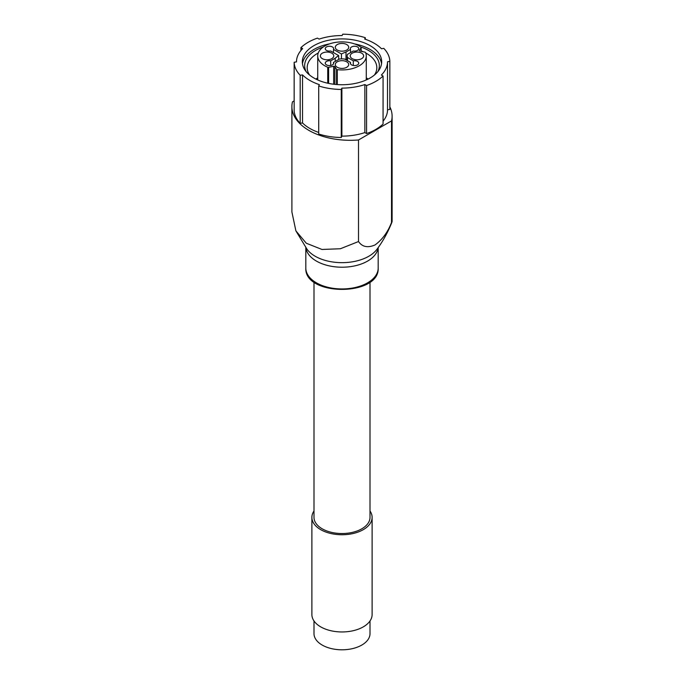 <?xml version="1.0" encoding="UTF-8"?>
<svg xmlns="http://www.w3.org/2000/svg" width="684" height="684" viewBox="0 0 684 684"><rect width="100%" height="100%" fill="white"/><g stroke="black" fill="none" stroke-linecap="round" stroke-linejoin="round"><path stroke-width="1.03" d="M361.674 53.181A6.703 3.865 180 0 1 363.64 55.917A6.703 3.865 180 0 1 356.937 59.782A6.703 3.865 180 0 1 350.242 55.917A6.703 3.865 180 0 1 354.372 52.343A6.703 3.865 180 0 1 361.674 53.181M346.737 44.554A6.703 3.865 180 0 1 348.703 47.29A6.703 3.865 180 0 1 342 51.163A6.703 3.865 180 0 1 335.297 47.29A6.703 3.865 180 0 1 339.435 43.716A6.703 3.865 180 0 1 346.737 44.554M331.8 53.181A6.703 3.865 180 0 1 333.758 55.917A6.703 3.865 180 0 1 327.063 59.782A6.703 3.865 180 0 1 320.36 55.917A6.703 3.865 180 0 1 324.498 52.343A6.703 3.865 180 0 1 331.8 53.181M346.737 61.808A6.703 3.865 180 0 1 348.703 64.544A6.703 3.865 180 0 1 342 68.409A6.703 3.865 180 0 1 335.297 64.544A6.703 3.865 180 0 1 339.435 60.97A6.703 3.865 180 0 1 346.737 61.808M333.655 66.28A0.932 0.539 0 0 1 334.852 66.596L336.562 69.315A0.932 0.539 0 0 0 337.263 69.665A24.273 14.013 0 0 0 366.273 55.917A24.273 14.013 0 0 0 365.547 52.514A0.932 0.539 0 0 0 364.965 52.138L359.929 51.078A0.932 0.539 0 0 1 359.374 50.385L361.084 47.666A0.932 0.539 0 0 0 360.938 47.145A24.273 14.013 0 0 0 333.946 42.69A24.273 14.013 0 0 0 317.727 55.917A24.273 14.013 0 0 0 327.747 67.263A0.932 0.539 0 0 0 328.619 67.331L333.655 66.28L333.655 84.226M347.139 60.483L347.139 55.917A9.807 5.66 0 0 1 347.532 54.327L353.303 50.992A4.198 2.428 180 0 0 358.749 48.675A4.198 2.428 180 0 0 357.518 46.957A4.198 2.428 180 0 0 352.935 46.435A4.198 2.428 180 0 0 350.345 48.675A4.198 2.428 180 0 0 350.533 49.393L346.001 52.001A35.012 20.212 0 0 0 341.444 53.993L333.467 49.393L333.467 52.591M347.139 55.917A9.807 5.66 0 0 0 347.532 57.507L353.303 60.842A4.198 2.428 180 0 1 357.518 61.44A4.198 2.428 180 0 1 358.749 63.159A4.198 2.428 180 0 1 354.543 65.587A4.198 2.428 180 0 1 350.345 63.159A4.198 2.428 180 0 1 350.533 62.441L350.533 63.877M333.467 49.393A4.198 2.428 180 0 0 333.655 48.675A4.198 2.428 180 0 0 332.424 46.957A4.198 2.428 180 0 0 327.85 46.435A4.198 2.428 180 0 0 325.251 48.675A4.198 2.428 180 0 0 330.697 50.992L338.674 55.592A35.012 20.212 0 0 0 335.22 58.225L330.697 60.842A4.198 2.428 180 0 0 325.251 63.159A4.198 2.428 180 0 0 329.457 65.587A4.198 2.428 180 0 0 333.655 63.159A4.198 2.428 180 0 0 333.467 62.441L339.238 59.106A9.807 5.66 0 0 1 344.762 59.106L350.533 62.441M333.467 62.441L333.467 63.877M347.532 60.714L347.532 57.507M353.303 60.842L353.303 65.476M347.139 59.354L346.164 59.918M347.139 59.611A35.012 20.212 0 0 0 346.198 59.935M366.273 77.908A34.824 20.101 180 0 1 366.624 78.104A34.824 20.101 180 0 1 368.163 79.053M315.837 79.053A34.824 20.101 180 0 1 317.727 77.908M358.51 139.972A58.362 33.696 180 0 1 291.897 106.618L291.897 211.963L295.89 230.876L306.295 243.23L321.976 249.463L340.375 248.754L358.51 241.546L358.51 139.972L391.522 120.914A58.362 33.696 180 0 0 392.103 116.143A58.362 33.696 180 0 0 389.846 106.866M294.154 100.89L292.478 101.848A58.362 33.696 180 0 0 291.897 106.618M358.51 241.546C362.246 246.933 367.753 248.07 375.02 244.957C382.288 239.665 387.794 232.175 391.522 222.488L391.522 120.914M392.103 116.143L392.103 221.496L391.522 222.488M383.066 121.188A45.52 26.283 0 0 0 387.52 109.859A45.52 26.283 0 0 0 387.52 109.791L389.846 109.431L389.846 61.398A47.854 27.625 0 0 0 383.809 48.384L381.475 48.744A45.52 26.283 0 0 0 364.657 39.031L365.282 37.688A47.854 27.625 0 0 0 342.735 34.2L342.111 35.542A45.52 26.283 0 0 0 319.146 39.099L317.436 38.116A47.854 27.625 0 0 0 300.934 47.641L302.636 48.632A45.52 26.283 0 0 0 296.48 61.825A45.52 26.283 0 0 0 296.48 61.893L294.154 62.253A47.854 27.625 0 0 0 300.19 75.266L302.525 74.907A45.52 26.283 0 0 0 319.342 84.619L318.718 85.962A47.854 27.625 0 0 0 341.265 89.45L341.889 88.108A45.52 26.283 0 0 0 364.854 84.551L366.564 85.534A47.854 27.625 0 0 0 383.066 76.01L381.364 75.026A45.52 26.283 0 0 0 387.52 61.825A45.52 26.283 0 0 0 387.52 61.757L389.846 61.398M318.718 85.962L318.718 133.996A47.854 27.625 0 0 0 341.265 137.484L341.889 136.133A45.52 26.283 0 0 0 364.854 132.585L366.564 133.568A47.854 27.625 0 0 0 383.066 124.035L383.066 76.01M294.154 62.253L294.154 110.286A47.854 27.625 0 0 0 300.19 123.3L302.525 122.94A45.52 26.283 0 0 0 318.718 132.44M370.01 281.996L370.01 517.361A28.01 16.177 180 0 1 342 533.537A28.01 16.177 180 0 1 313.99 517.361L313.99 281.996M370.01 510.982A30.113 17.382 180 0 1 372.113 517.361A30.113 17.382 180 0 1 342 534.743A30.113 17.382 180 0 1 311.887 517.361A30.113 17.382 180 0 1 313.99 510.982M372.113 517.361L372.113 614.565A30.113 17.382 180 0 1 342 631.956A30.113 17.382 180 0 1 311.887 614.565L311.887 517.361M370.01 620.944L370.01 633.623A28.01 16.177 180 0 1 342 649.8A28.01 16.177 180 0 1 313.99 633.623L313.99 620.944M365.282 39.244L365.282 37.688M387.52 109.791L387.52 61.893M366.564 133.568L366.564 85.534M364.854 132.585L364.854 84.551M341.889 136.133L341.889 88.108M341.265 137.484L341.265 89.45M302.525 122.94L302.525 74.907M300.19 123.3L300.19 75.266M300.934 50.488L300.934 47.641M370.061 45.623A39.681 22.914 180 0 1 381.681 61.825A39.681 22.914 180 0 1 342 84.739A39.681 22.914 180 0 1 302.319 61.825A39.681 22.914 180 0 1 326.815 40.655A39.681 22.914 180 0 1 370.061 45.623M354.44 43.879A39.681 22.914 180 0 1 370.061 49.436A39.681 22.914 180 0 1 381.544 63.732M302.456 63.732A39.681 22.914 180 0 1 329.56 43.879M360.682 46.965A37.346 21.563 180 0 1 368.411 50.385A37.346 21.563 180 0 1 377.893 71.589M306.107 71.589A37.346 21.563 180 0 1 323.318 46.965M365.743 52.993A34.824 20.101 180 0 1 366.624 53.489A34.824 20.101 180 0 1 376.824 67.699A34.824 20.101 180 0 1 374.422 75.035M309.578 75.035A34.824 20.101 180 0 1 307.176 67.699A34.824 20.101 180 0 1 318.257 52.993M361.143 50.907A34.824 20.101 180 0 1 363.255 51.779M350.533 49.393L350.533 52.591M330.697 60.842L330.697 65.476M346.001 59.833L346.001 52.001M341.444 58.892L341.444 53.993M338.674 59.44L338.674 55.592M335.22 61.432L335.22 58.225M392.026 221.949C388.084 231.962 383.04 241.11 376.875 249.395A37.962 21.914 180 0 1 354.004 261.536A37.962 21.914 180 0 1 307.125 249.395L295.89 230.876M378.098 247.719A36.184 20.888 180 0 1 342 267.213A36.184 20.888 180 0 1 305.902 247.719M378.184 247.608L378.184 268.051A36.184 20.888 180 0 1 342 288.947A36.184 20.888 180 0 1 305.816 268.051L305.816 247.608M361.084 47.666L361.084 51.326M327.747 67.263L327.747 83.209M328.619 67.331L328.619 83.397M334.852 66.596L334.852 84.363M336.562 69.315L336.562 84.517M337.263 69.665L337.263 84.577M378.184 268.051C379.757 296.488 304.243 296.488 305.816 268.051M387.52 109.859L387.52 61.825M361.143 47.487L361.143 51.334M317.727 55.917L317.727 79.951M366.273 55.917L366.273 79.951"/></g></svg>
